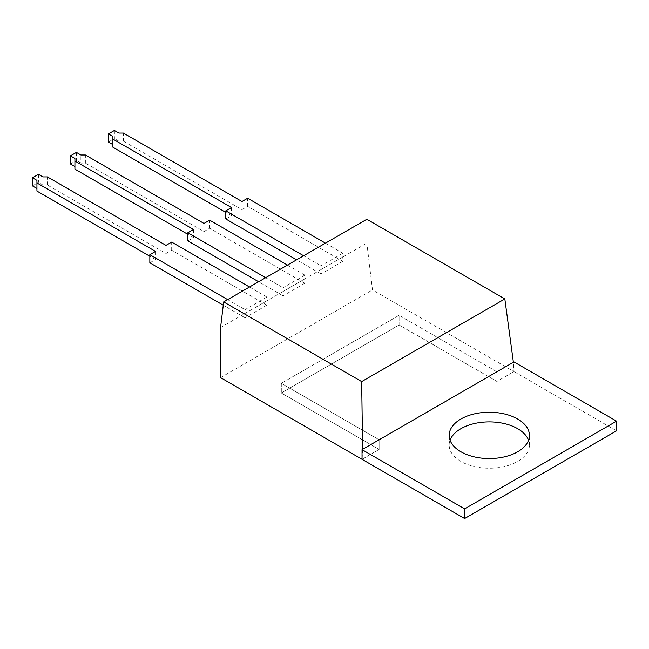 <?xml version="1.0" encoding="UTF-8"?>
<svg xmlns="http://www.w3.org/2000/svg" width="649" height="649" viewBox="0 0 649 649"><rect width="100%" height="100%" fill="white"/><g stroke="black" fill="none" stroke-linecap="round" stroke-linejoin="round"><path stroke-width="0.49" stroke-dasharray="3.25 2.43" d="M366.831 219.273L366.831 243.124L372.494 289.916L513.967 371.593L513.383 362.264M220.563 327.567L366.831 243.124M220.563 377.637L372.494 289.916M362.621 449.303L362.037 459.314L379.121 449.449L281.317 392.986L399.086 324.995L399.086 315.325L496.883 371.788L496.883 381.458L399.086 324.995L399.086 315.325L281.317 383.316L399.086 315.325L496.883 371.788L496.883 381.458L513.967 371.593L616.55 430.822M362.037 459.314L379.121 449.449L379.121 439.779L281.317 383.316L379.121 439.779L379.121 449.449L281.317 392.986L399.086 324.995L496.883 381.458L513.967 371.593L513.967 361.923M281.317 383.316L281.317 392.986L281.317 383.316M450.049 440.233A40.124 23.169 0 0 0 449.165 445.068A40.124 23.169 0 0 0 460.92 461.447A40.124 23.169 0 0 0 504.646 466.469A40.124 23.169 0 0 0 529.422 445.068A40.124 23.169 0 0 0 528.537 440.233M325.457 243.164L342.842 253.199L342.842 261.312L321.004 273.919L321.004 265.806L303.618 255.763M321.004 273.919L296.593 259.827M225.803 218.956L231.49 215.671L231.49 207.558M231.49 215.671L225.803 212.393M112.902 147.209L112.902 136.501M108.415 142.026L114.394 138.578L114.394 130.457M342.842 261.312L247.634 206.35L241.955 209.627L123.367 141.166L118.881 141.166L118.881 133.053M118.881 141.166L114.394 138.578M123.367 141.166L123.367 133.053M241.955 209.627L241.955 201.514M247.634 206.35L247.634 198.237M342.842 253.199L321.004 265.806M342.591 257.118L320.76 269.716M287.475 265.092L304.86 275.127L304.86 283.24L283.021 295.847L283.021 287.734L265.636 277.699M283.021 295.847L258.61 281.755M187.821 240.884L193.507 237.599L193.507 229.486M193.507 237.599L187.821 234.321M74.919 169.138L74.919 158.429M70.433 163.962L76.412 160.506L76.412 152.393M304.86 283.24L209.651 228.278L203.973 231.563L85.384 163.094L80.898 163.094L80.898 154.981M80.898 163.094L76.412 160.506M85.384 163.094L85.384 154.981M203.973 231.563L203.973 223.443M209.651 228.278L209.651 220.165M304.86 275.127L283.021 287.734M304.608 279.046L282.777 291.652M249.492 287.02L266.877 297.055L266.877 305.176L245.038 317.775L245.038 309.662L227.653 299.627M245.038 317.775L223.272 305.208M149.838 262.813L155.525 259.535L155.525 251.414M155.525 259.535L149.838 256.25M36.936 191.066L36.936 180.365M32.45 185.89L38.429 182.434L38.429 174.321M266.877 305.176L171.669 250.206L165.99 253.491L47.401 185.022L42.915 185.022L42.915 176.909M42.915 185.022L38.429 182.434M47.401 185.022L47.401 176.909M165.99 253.491L165.99 245.371M171.669 250.206L171.669 242.093M266.877 297.055L245.038 309.662M266.625 300.974L244.795 313.581M449.165 445.068L449.165 435.398M529.422 445.068L529.422 435.398"/><path stroke-width="0.97" d="M223.67 301.923L361.663 381.596L362.621 449.303L513.967 361.923L616.55 421.152L616.55 430.822L464.619 518.543L220.563 377.637L220.563 327.567L223.67 301.923L366.831 219.273L504.825 298.946L513.383 362.264L496.883 371.788M361.663 381.596L504.825 298.946M517.667 419.019A40.124 23.169 0 0 0 473.932 413.997A40.124 23.169 0 0 0 449.165 435.398A40.124 23.169 0 0 0 460.92 451.777A40.124 23.169 0 0 0 504.646 456.807A40.124 23.169 0 0 0 529.422 435.398A40.124 23.169 0 0 0 517.667 419.019M528.537 440.233A40.124 23.169 0 0 0 517.667 428.689A40.124 23.169 0 0 0 477.907 422.848A40.124 23.169 0 0 0 450.049 440.233M616.55 421.152L464.619 508.873L464.619 518.543M464.619 508.873L362.037 449.643L362.037 459.314M362.037 449.643L379.121 439.779M303.618 255.763L225.803 210.836L231.49 207.558L112.902 139.097L112.902 136.501L108.415 133.913L114.394 130.457L118.881 133.053L123.367 133.053L241.955 201.514L247.634 198.237L325.457 243.164M296.593 259.827L225.803 218.956L225.803 210.836M225.803 212.393L112.902 147.209L112.902 139.097M112.902 144.622L108.415 142.026L108.415 133.913M265.636 277.699L187.821 232.772L193.507 229.486L74.919 161.025L74.919 158.429L70.433 155.841L76.412 152.393L80.898 154.981L85.384 154.981L203.973 223.443L209.651 220.165L287.475 265.092M258.61 281.755L187.821 240.884L187.821 232.772M187.821 234.321L74.919 169.138L74.919 161.025M74.919 166.55L70.433 163.962L70.433 155.841M227.653 299.627L149.838 254.7L155.525 251.414L36.936 182.953L36.936 180.365L32.45 177.769L38.429 174.321L42.915 176.909L47.401 176.909L165.99 245.371L171.669 242.093L249.492 287.02M223.272 305.208L149.838 262.813L149.838 254.7M149.838 256.25L36.936 191.066L36.936 182.953M36.936 188.478L32.45 185.89L32.45 177.769"/></g></svg>

